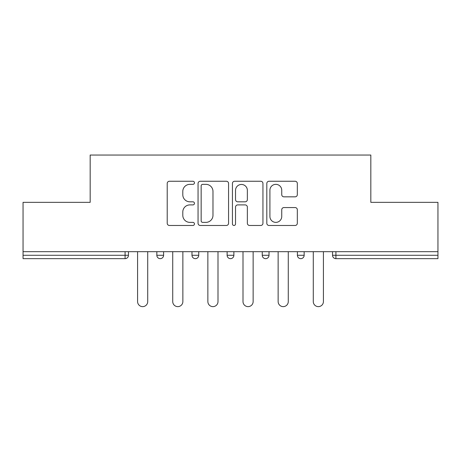<?xml version="1.0" encoding="UTF-8"?>
<svg xmlns="http://www.w3.org/2000/svg" width="461" height="461" viewBox="0 0 461 461"><rect width="100%" height="100%" fill="white"/><g stroke="black" fill="none" stroke-linecap="round" stroke-linejoin="round"><path stroke-width="0.69" d="M194.461 182.798A1.55 1.55 0 0 0 192.917 181.248L169.423 181.248A2.213 2.213 0 0 0 167.21 183.461L167.21 223.257A2.213 2.213 0 0 0 169.423 225.469L192.917 225.469A1.55 1.55 0 0 0 194.461 223.919A1.55 1.55 0 0 0 192.917 222.375L189.874 222.375A7.076 7.076 0 0 1 182.798 215.299L182.798 211.985A7.076 7.076 0 0 1 189.874 204.909L192.917 204.909A1.55 1.55 0 0 0 194.461 203.359A1.55 1.55 0 0 0 192.917 201.814L189.874 201.814A7.076 7.076 0 0 1 182.798 194.738L182.798 191.419A7.076 7.076 0 0 1 189.874 184.348L192.917 184.348A1.55 1.55 0 0 0 194.461 182.798M295.115 196.835A2.213 2.213 0 0 0 297.328 194.628L297.328 183.461A2.213 2.213 0 0 0 295.115 181.248L269.028 181.248A2.213 2.213 0 0 0 266.815 183.461L266.815 223.257A2.213 2.213 0 0 0 269.028 225.469L295.115 225.469A2.213 2.213 0 0 0 297.328 223.257L297.328 209.772A2.213 2.213 0 0 0 295.115 207.559L283.947 207.559A2.213 2.213 0 0 0 281.74 209.772L281.74 216.457A5.912 5.912 0 0 1 275.822 222.375A5.912 5.912 0 0 1 269.91 216.457L269.91 190.26A5.912 5.912 0 0 1 275.822 184.348A5.912 5.912 0 0 1 281.74 190.26L281.74 194.628A2.213 2.213 0 0 0 283.947 196.835L295.115 196.835M23.05 251.677L23.05 202.344L90.172 202.344L90.172 155.046L370.828 155.046L370.828 202.344L437.95 202.344L437.95 251.677L23.05 251.677L23.05 255.279L125.087 255.279L125.087 251.677M228.564 183.461A2.213 2.213 0 0 0 226.357 181.248L200.264 181.248A2.213 2.213 0 0 0 198.057 183.461L198.057 223.257A2.213 2.213 0 0 0 200.264 225.469L226.357 225.469A2.213 2.213 0 0 0 228.564 223.257L228.564 183.461M234.643 181.248L260.736 181.248A2.213 2.213 0 0 1 262.943 183.461L262.943 223.257A2.213 2.213 0 0 1 260.736 225.469L249.568 225.469A2.213 2.213 0 0 1 247.361 223.257L247.361 207.116A2.213 2.213 0 0 0 245.148 204.909L237.743 204.909A2.213 2.213 0 0 0 235.531 207.116L235.531 223.919A1.55 1.55 0 0 1 233.981 225.469A1.55 1.55 0 0 1 232.436 223.919L232.436 183.461A2.213 2.213 0 0 1 234.643 181.248M125.087 258.656A3.377 3.377 0 0 0 128.463 255.279L125.087 255.279L125.087 258.656A3.377 3.377 0 0 0 128.463 255.279L128.463 251.677L128.463 255.279A3.377 3.377 0 0 1 125.087 258.656L23.05 258.656L23.05 255.279M437.95 251.677L437.95 258.656L335.913 258.656A3.377 3.377 0 0 1 332.537 255.279L332.537 251.677M156.844 251.677L156.844 255.279L156.844 251.677M160.226 258.656A3.377 3.377 0 0 1 156.844 255.279A3.377 3.377 0 0 0 160.226 258.656A3.377 3.377 0 0 0 163.603 255.279L163.603 251.677L163.603 255.279A3.377 3.377 0 0 1 160.226 258.656A3.377 3.377 0 0 1 156.844 255.279L163.603 255.279A3.377 3.377 0 0 1 160.226 258.656M191.983 251.677L191.983 255.279L191.983 251.677M198.743 251.677L198.743 255.279L198.743 251.677M227.123 251.677L227.123 255.279L227.123 251.677M233.877 251.677L233.877 255.279L233.877 251.677M262.257 255.279A3.377 3.377 0 0 0 265.64 258.656A3.377 3.377 0 0 0 269.017 255.279A3.377 3.377 0 0 1 265.64 258.656A3.377 3.377 0 0 0 269.017 255.279L269.017 251.677L269.017 255.279L262.257 255.279A3.377 3.377 0 0 0 265.64 258.656A3.377 3.377 0 0 1 262.257 255.279L262.257 251.677M297.397 251.677L297.397 255.279L297.397 251.677M304.156 251.677L304.156 255.279L304.156 251.677M195.36 258.656A3.377 3.377 0 0 1 191.983 255.279A3.377 3.377 0 0 0 195.36 258.656A3.377 3.377 0 0 0 198.743 255.279A3.377 3.377 0 0 1 195.36 258.656A3.377 3.377 0 0 1 191.983 255.279L198.743 255.279A3.377 3.377 0 0 1 195.36 258.656M230.5 258.656A3.377 3.377 0 0 1 227.123 255.279A3.377 3.377 0 0 0 230.5 258.656A3.377 3.377 0 0 0 233.877 255.279A3.377 3.377 0 0 1 230.5 258.656A3.377 3.377 0 0 1 227.123 255.279L233.877 255.279A3.377 3.377 0 0 1 230.5 258.656M300.774 258.656A3.377 3.377 0 0 1 297.397 255.279A3.377 3.377 0 0 0 300.774 258.656A3.377 3.377 0 0 0 304.156 255.279A3.377 3.377 0 0 1 300.774 258.656A3.377 3.377 0 0 1 297.397 255.279L304.156 255.279A3.377 3.377 0 0 1 300.774 258.656M335.913 251.677L335.913 258.656A3.377 3.377 0 0 1 332.537 255.279L437.95 255.279M202.696 184.348A1.55 1.55 0 0 0 201.152 185.892L201.152 220.825A1.55 1.55 0 0 0 202.696 222.375L205.906 222.375A7.076 7.076 0 0 0 212.976 215.299L212.976 191.419A7.076 7.076 0 0 0 205.906 184.348L202.696 184.348M247.361 190.37A5.912 5.912 0 0 0 241.443 184.458A5.912 5.912 0 0 0 235.531 190.37L235.531 199.601A2.213 2.213 0 0 0 237.743 201.814L245.148 201.814A2.213 2.213 0 0 0 247.361 199.601L247.361 190.37M137.585 301.569L137.585 251.677L137.585 301.569A5.065 5.065 0 0 0 142.656 306.634A5.065 5.065 0 0 0 147.722 301.569L147.722 251.677M172.725 301.569L172.725 251.677L172.725 301.569A5.065 5.065 0 0 0 177.79 306.634A5.065 5.065 0 0 0 182.861 301.569L182.861 251.677M207.865 301.569L207.865 251.677L207.865 301.569A5.065 5.065 0 0 0 212.93 306.634A5.065 5.065 0 0 0 218.001 301.569L218.001 251.677M242.999 301.569L242.999 251.677L242.999 301.569A5.065 5.065 0 0 0 248.07 306.634A5.065 5.065 0 0 0 253.135 301.569L253.135 251.677M278.139 301.569L278.139 251.677L278.139 301.569A5.065 5.065 0 0 0 283.21 306.634A5.065 5.065 0 0 0 288.275 301.569L288.275 251.677M313.278 301.569L313.278 251.677L313.278 301.569A5.065 5.065 0 0 0 318.344 306.634A5.065 5.065 0 0 0 323.415 301.569L323.415 251.677M335.913 258.656A3.377 3.377 0 0 1 332.537 255.279"/></g></svg>

